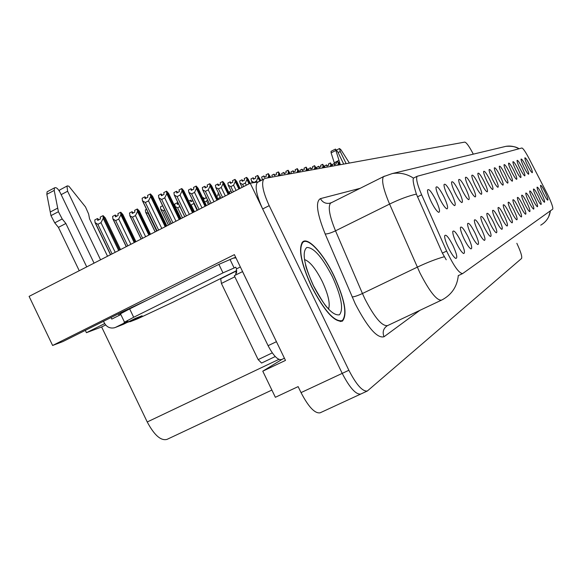 <?xml version="1.0" encoding="UTF-8"?>
<svg xmlns="http://www.w3.org/2000/svg" width="582" height="582" viewBox="0 0 582 582"><rect width="100%" height="100%" fill="white"/><g stroke="black" fill="none" stroke-linecap="round" stroke-linejoin="round"><path stroke-width="0.87" d="M147.501 299.999L122.373 311.872L62.805 341.619L52.613 345.475L29.1 296.383L250.209 183.214L342.223 373.375C349.717 387.83 355.893 394.727 360.753 394.05L360.789 394.036M465.796 188.764C461.977 181.395 459.598 178.39 458.674 179.751C458.601 181.657 459.751 185.112 462.13 190.132C464.931 195.683 467.106 198.862 468.656 199.67C469.936 199.284 468.976 195.647 465.796 188.764M529.635 164.837C527.037 159.737 525.444 157.409 524.855 157.86C524.811 159.002 525.742 161.57 527.656 165.579C529.787 169.828 531.308 172.207 532.217 172.723C532.792 172.337 531.933 169.711 529.635 164.837M538.314 196.127C535.68 190.954 534.058 188.612 533.447 189.099C533.381 190.314 534.356 193.035 536.364 197.254C538.51 201.518 540.045 203.918 540.991 204.464C541.631 204.078 540.743 201.299 538.314 196.127M472.286 186.327C468.597 179.205 466.313 176.266 465.418 177.51C465.345 179.321 466.473 182.697 468.816 187.63C471.551 193.057 473.661 196.156 475.138 196.927C476.323 196.534 475.37 192.998 472.286 186.327M526.943 202.703C524.098 197.131 522.345 194.65 521.668 195.268C521.588 196.621 522.607 199.524 524.724 203.984C526.994 208.487 528.652 211.04 529.707 211.637C530.471 211.244 529.547 208.269 526.943 202.703M504.921 174.098C501.88 168.162 500.003 165.557 499.283 166.285C499.218 167.696 500.244 170.628 502.353 175.058C504.754 179.831 506.529 182.53 507.664 183.141C508.472 182.741 507.555 179.722 504.921 174.098M498.941 218.883C495.551 212.292 493.434 209.505 492.59 210.524C492.488 212.248 493.616 215.609 495.98 220.6C498.534 225.671 500.484 228.581 501.837 229.33C502.957 228.952 501.997 225.474 498.941 218.883M518.075 169.166C515.281 163.68 513.557 161.221 512.902 161.796C512.851 163.062 513.826 165.797 515.834 170.009C518.096 174.505 519.733 177.037 520.745 177.597C521.421 177.197 520.534 174.389 518.075 169.166M513.942 210.211C510.858 204.18 508.93 201.554 508.181 202.332C508.093 203.86 509.163 206.974 511.396 211.688C513.804 216.46 515.594 219.181 516.78 219.843C517.704 219.458 516.758 216.242 513.942 210.211M509.505 172.381C506.551 166.597 504.725 164.051 504.034 164.721C503.968 166.081 504.972 168.94 507.053 173.298C509.403 177.976 511.134 180.616 512.225 181.213C512.982 180.806 512.08 177.866 509.505 172.381M504.194 215.849C500.913 209.455 498.861 206.719 498.054 207.65C497.952 209.302 499.065 212.583 501.386 217.472C503.881 222.448 505.78 225.292 507.068 226.005C508.122 225.627 507.162 222.237 504.194 215.849M522.09 167.66C519.362 162.313 517.689 159.897 517.056 160.428C517.005 161.65 517.965 164.328 519.937 168.467C522.156 172.883 523.756 175.357 524.731 175.902C525.371 175.509 524.491 172.759 522.09 167.66M518.482 207.592C515.477 201.721 513.615 199.146 512.888 199.866C512.8 201.328 513.855 204.369 516.052 208.996C518.409 213.681 520.155 216.337 521.29 216.977C522.156 216.591 521.217 213.456 518.482 207.592M444.001 196.927C439.701 188.692 437.031 185.498 435.991 187.346C435.925 189.543 437.14 193.282 439.643 198.564C442.647 204.508 445.048 207.949 446.852 208.887C448.453 208.538 447.5 204.551 444.001 196.927M478.433 184.028C474.876 177.132 472.664 174.251 471.806 175.386C471.733 177.124 472.846 180.413 475.145 185.258C477.822 190.561 479.866 193.588 481.278 194.33C482.383 193.93 481.438 190.496 478.433 184.028M460.711 240.984C456.484 232.88 453.836 229.723 452.767 231.527C452.651 233.826 453.916 237.776 456.564 243.385C459.46 249.132 461.802 252.515 463.599 253.519C465.367 253.265 464.407 249.089 460.711 240.984M495.093 177.779C491.87 171.494 489.869 168.787 489.098 169.653C489.026 171.181 490.088 174.244 492.27 178.841C494.773 183.81 496.65 186.633 497.886 187.295C498.796 186.887 497.865 183.716 495.093 177.779M474.919 232.771C471.013 225.249 468.575 222.222 467.586 223.692C467.47 225.772 468.685 229.504 471.231 234.902C474.01 240.417 476.214 243.625 477.837 244.527C479.342 244.214 478.368 240.293 474.919 232.771M493.412 222.084C489.906 215.282 487.716 212.437 486.843 213.543C486.734 215.347 487.883 218.796 490.291 223.888C492.903 229.061 494.911 232.043 496.315 232.822C497.523 232.458 496.555 228.879 493.412 222.084M500.127 175.895C496.992 169.791 495.056 167.136 494.314 167.929C494.249 169.398 495.282 172.388 497.428 176.906C499.887 181.773 501.706 184.53 502.892 185.171C503.75 184.763 502.826 181.671 500.127 175.895M481.423 229.01C477.669 221.742 475.312 218.781 474.366 220.112C474.25 222.098 475.443 225.729 477.946 231.025C480.667 236.423 482.798 239.551 484.348 240.41C485.744 240.068 484.77 236.27 481.423 229.01M513.884 170.737C511.011 165.106 509.235 162.604 508.566 163.222C508.508 164.539 509.497 167.332 511.542 171.617C513.848 176.201 515.528 178.783 516.583 179.365C517.296 178.965 516.401 176.084 513.884 170.737M509.192 212.961C506.005 206.756 504.019 204.071 503.241 204.929C503.146 206.515 504.238 209.709 506.515 214.511C508.966 219.378 510.807 222.157 512.044 222.848C513.026 222.462 512.08 219.167 509.192 212.961M484.268 181.839C480.827 175.16 478.695 172.337 477.866 173.371C477.793 175.037 478.884 178.245 481.147 183.01C483.766 188.197 485.744 191.151 487.098 191.864C488.131 191.456 487.192 188.117 484.268 181.839M541.791 194.119C539.223 189.07 537.644 186.764 537.048 187.208C536.99 188.386 537.95 191.049 539.921 195.196C542.024 199.386 543.53 201.743 544.439 202.267C545.05 201.881 544.17 199.168 541.791 194.119M487.578 225.452C483.955 218.425 481.685 215.522 480.776 216.737C480.667 218.628 481.838 222.164 484.289 227.358C486.952 232.64 489.018 235.695 490.495 236.51C491.79 236.161 490.822 232.473 487.578 225.452M435.838 199.99C431.342 191.413 428.556 188.153 427.479 190.205C427.421 192.518 428.665 196.36 431.204 201.728C434.281 207.81 436.769 211.353 438.668 212.343C440.407 212.015 439.461 207.898 435.838 199.99M458.943 191.333C454.971 183.694 452.505 180.631 451.545 182.13C451.472 184.123 452.643 187.673 455.066 192.78C457.932 198.462 460.18 201.721 461.81 202.572C463.177 202.187 462.224 198.44 458.943 191.333M452.942 245.48C448.533 237.041 445.768 233.826 444.648 235.834C444.539 238.256 445.834 242.323 448.526 248.027C451.479 253.898 453.902 257.375 455.793 258.444C457.721 258.233 456.775 253.912 452.942 245.48M545.13 192.191C542.62 187.251 541.078 184.989 540.503 185.403C540.452 186.538 541.391 189.143 543.341 193.224C545.399 197.334 546.876 199.648 547.749 200.164C548.331 199.779 547.451 197.123 545.13 192.191M489.818 179.758C486.487 173.283 484.42 170.519 483.62 171.464C483.547 173.058 484.624 176.193 486.843 180.871C489.411 185.949 491.332 188.837 492.627 189.521C493.594 189.114 492.663 185.862 489.818 179.758M468.023 236.758C463.97 228.952 461.424 225.86 460.398 227.489C460.282 229.672 461.519 233.513 464.116 239.013C466.953 244.644 469.223 247.939 470.933 248.892C472.562 248.601 471.595 244.556 468.023 236.758M525.939 166.219C523.283 160.996 521.647 158.631 521.036 159.119C520.992 160.297 521.938 162.924 523.88 166.998C526.055 171.319 527.612 173.749 528.551 174.28C529.162 173.887 528.289 171.203 525.939 166.219M522.811 205.09C519.886 199.371 518.075 196.847 517.376 197.509C517.296 198.92 518.336 201.889 520.49 206.428C522.796 211.026 524.498 213.63 525.597 214.249C526.412 213.856 525.481 210.8 522.811 205.09M451.69 194.046C447.558 186.124 444.997 182.995 444.001 184.661C443.928 186.749 445.121 190.394 447.58 195.588C450.519 201.394 452.84 204.748 454.549 205.635C456.026 205.271 455.073 201.408 451.69 194.046M534.683 198.229C531.984 192.926 530.318 190.54 529.685 191.063C529.62 192.322 530.609 195.101 532.654 199.4C534.836 203.744 536.415 206.188 537.39 206.748C538.074 206.363 537.171 203.518 534.683 198.229M530.9 200.412C528.129 194.985 526.419 192.555 525.764 193.115C525.692 194.424 526.695 197.262 528.776 201.641C531.002 206.064 532.617 208.56 533.629 209.142C534.356 208.749 533.439 205.839 530.9 200.412M547.757 194.817L529.031 158.486C525.481 151.764 523.094 148.265 521.872 147.995L417.119 176.295C415.817 178.558 417.323 184.727 421.637 194.795L446.634 251.068C453.727 265.959 459.074 273.46 462.668 273.562L552.725 209.149C553.249 207.672 551.591 202.9 547.757 194.817M257.731 182.035L250.209 183.214M52.613 345.475L234.393 254.64L285.478 360.411L262.773 371.185L282.255 359.24M258.692 181.635L257.259 182.472C254.77 186.786 256.575 195.617 262.664 208.953L342.223 373.375C349.717 387.83 355.893 394.727 360.753 394.05L320.107 412.82C314.855 413.678 308.504 406.942 301.032 392.61L298.137 386.615L275.366 397.288L262.773 371.185M271.881 390.064L166.998 439.388C160.879 441.011 154.288 435.205 147.231 421.972L101.632 326.96L105.64 324.96M101.632 326.96L86.434 332.7L104.665 323.607M85.321 330.38L86.434 332.7M334.053 275.904C323.461 253.65 307.943 236.547 302.604 241.959C298.1 248.601 301.076 263.486 311.523 286.62C324.465 311.305 334.796 322.763 342.514 320.995C347.629 314.564 344.806 299.534 334.053 275.904M446.227 259.783L442.378 253.112L416.385 194.097C413.606 185.141 412.609 179.816 413.409 178.143L413.977 177.859M458.856 275.366L458.31 275.475C457.241 286.046 452.207 293.968 443.208 299.243L441.505 300.137C436.755 300.683 429.538 291.56 419.869 272.776L389.584 204.078C383.349 189.296 381.312 180.151 383.473 176.652L384.469 176.128M473.312 154.15C469.339 146.548 466.495 142.532 464.771 142.103L265.094 178.361L263.682 179.191C261.253 183.483 263.086 192.3 269.19 205.65L348.873 370.268C356.366 384.746 362.513 391.664 367.315 391.024L521.567 258.473C522.301 256.684 520.73 251.628 516.845 243.305M146.235 198.069L144.853 196.825L145.085 198.666L147.813 197.254L147.573 195.407L150.294 193.995L150.636 196.578L148.497 200.87L145.355 202.492L158.646 230.079M165.957 226.34L150.294 193.995M165.172 226.74L150.636 196.578M161.796 228.471L148.497 200.87M144.853 196.825L142.132 198.236L142.459 200.826L156.965 230.938M166.838 225.889L152.549 196.243L150.476 193.959L166.059 226.289M145.355 202.492L142.459 200.826M120.525 249.591L105.291 217.923L103.13 215.66L119.666 250.034M103.13 215.66L103.203 218.337L100.984 222.688L97.849 224.31L112.079 253.912M97.849 224.31L95.041 222.579L94.786 219.938L97.5 218.526L97.681 220.411L100.402 218.999L100.213 217.115L102.934 215.704M119.55 250.093L102.999 215.689M98.947 219.749L97.5 218.526M95.041 222.579L110.493 254.727M103.203 218.337L118.684 250.536M115.221 252.304L100.984 222.688M162.465 195.188L161.127 193.966L161.374 195.756L164.029 194.381L163.782 192.591L166.437 191.216L166.787 193.719L164.728 197.88L161.672 199.459L172.912 222.775M179.976 219.159L166.437 191.216M179.241 219.538L166.787 193.719M175.982 221.211L164.728 197.88M161.127 193.966L158.479 195.341L158.821 197.851L171.254 223.626M180.813 218.737L168.591 193.399L166.605 191.187L180.078 219.108M161.672 199.459L158.821 197.851M177.779 192.467L176.499 191.267L176.753 193.006L179.336 191.667L179.081 189.928L181.664 188.59L182.035 191.02L180.049 195.065L177.074 196.6L186.378 215.886M193.209 212.386L181.664 188.59M192.518 212.743L182.035 191.02M189.361 214.358L180.049 195.065M176.499 191.267L173.916 192.606L174.265 195.035L184.734 216.73M194.002 211.986L183.737 190.721L181.831 188.561L193.304 212.343M177.074 196.6L174.265 195.035M192.264 189.899L191.02 188.713L191.282 190.401L193.806 189.099L193.544 187.411L196.069 186.109L196.44 188.473L194.526 192.395L191.623 193.893L199.095 209.375M205.722 205.984L196.069 186.109M205.06 206.326L196.44 188.473M202.005 207.883L194.526 192.395M191.02 188.713L188.503 190.016L188.866 192.38L197.473 210.211M206.465 205.606L198.055 188.19L196.221 186.087L205.81 205.941M191.623 193.893L188.866 192.38M135.948 241.697L122.824 214.431L120.758 212.234L135.14 242.112M115.672 220.622L112.901 218.948L112.624 216.388L115.272 215.02L115.469 216.839L118.117 215.471L117.92 213.645L120.569 212.27L120.852 214.823L118.721 219.043L115.672 220.622L127.814 245.859M135.031 242.17L120.569 212.27M116.669 216.22L115.272 215.02M112.901 218.948L126.236 246.666M120.852 214.823L134.216 242.585M130.877 244.295L118.721 219.043M150.498 234.248L139.367 211.142L137.381 208.996L149.734 234.641M132.478 217.137L130.099 215.995L129.466 213.041L132.041 211.703L132.252 213.478L134.835 212.139L134.624 210.371L137.207 209.033L137.505 211.513L135.453 215.602L132.478 217.137L142.655 238.264M149.632 234.692L137.207 209.033M133.387 212.888L132.041 211.703M129.757 215.522L141.091 239.064M137.505 211.513L148.861 235.092M145.631 236.743L135.453 215.602M148.657 213.696L145.675 212.285L145.369 209.876L146.635 209.222M148.366 213.849L156.667 231.09M145.675 212.285L155.118 231.883M164.706 210.058L163.397 210.735L160.748 209.222L160.428 206.879L162.633 205.744M163.397 210.735L169.929 224.303M160.748 209.222L168.402 225.088M163.316 207.177L163.011 206.537M338.12 152.593L340.252 151.509L346.145 163.644M334.759 164.299L331.114 152.877L331.078 151.313M340.354 164.699L335.45 149.087L337.764 151.866L343.7 164.088M339.379 162.502L338.804 162.793M338.724 160.501L334.257 162.764M340.252 151.509L339.532 148.519L341.008 149.843L349.389 163.055M236.699 270.579L172.418 302.48L137.614 318.805L127.167 322.443M130.273 321.642L142.11 315.764L135.395 318.347L123.435 324.29L115.723 327.28L127.822 321.264L124.09 322.384L133.685 317.27L222.986 272.863L218.883 264.359L233.266 258.139L235.957 257.877M61.154 194.643L67.607 191.231L100.562 259.812M124.963 310.592L125.232 311.159M240.359 266.978L236.547 268.869L235.732 267.182L234.139 267.975L230.065 259.543M278.742 346.457L242.57 271.663M242.359 271.699L234.306 275.693L268.091 345.679C273.431 355.828 277.956 360.44 281.666 359.516L281.681 359.509M235.608 275.046L236.547 268.869M120.685 314.215L119.841 314.367L120.489 313.807L129.662 308.904L218.883 264.359M234.139 267.975L222.986 272.863M111.038 317.532L111.788 319.089L120.852 314.564M79.239 270.725L58.426 227.373L65.875 223.481L86.725 266.891M115.723 327.28L114.625 327.724C110.158 328.743 106.702 327.12 104.258 322.843L103.516 321.293M94.058 263.137L60.041 192.336C57.909 188.517 56.054 187.033 54.482 187.877L54.206 190.416L58.418 211.717L62.201 218.948L65.875 223.481M58.426 227.373L54.744 222.855L62.201 218.948M58.418 211.717L50.969 215.631L46.829 194.33L47.12 191.784L47.768 191.434M50.969 215.631L54.744 222.855M115.498 327.39L123.435 324.29M119.165 315.408L118.415 313.851M57.669 208.116L50.227 212.037M130.048 321.751L137.614 318.805M132.238 307.616L132.019 307.158M107.539 256.24L89.563 218.847L88.617 214.001L85.518 206.966L68.894 186.233L67.316 185.884L59.72 189.979L59.335 191.049M67.607 191.231L66.966 186.138M60.324 189.659L59.72 189.979M333.944 275.955C344.58 299.337 347.374 314.215 342.318 320.58C334.679 322.333 324.458 310.992 311.646 286.562C301.301 263.668 298.362 248.929 302.822 242.367C308.111 237.012 323.461 253.941 333.944 275.955M220.709 278.763L236.707 270.812L220.709 278.763L221.407 283.456L258.161 359.625L261.587 363.044L275.242 356.54M236.619 270.87L236.503 273.22M205.97 187.462L204.777 186.298L205.046 187.942L207.505 186.669L207.236 185.032L209.695 183.759L210.08 186.058L208.24 189.877L205.402 191.333L211.135 203.213M217.559 199.924L209.695 183.759M216.933 200.244L210.08 186.058M213.98 201.758L208.24 189.877M204.777 186.298L202.318 187.571L202.689 189.87L209.535 204.035M218.265 199.561L211.608 185.789L209.84 183.737L217.646 199.881M205.402 191.333L202.689 189.87M218.97 185.149L217.814 184.014L218.09 185.607L220.498 184.37L220.214 182.777L222.622 181.533L223.015 183.767L221.233 187.484L218.461 188.91L222.55 197.371M228.784 194.177L222.622 181.533M228.195 194.483L223.015 183.767M225.321 195.952L221.233 187.484M215.798 187.484L220.964 198.186L215.798 187.484L215.413 185.251L217.814 184.014M229.453 193.835L224.463 183.512L222.761 181.511L228.864 194.141M218.461 188.91L215.842 187.542M231.316 182.959L230.196 181.839L230.479 183.388L232.829 182.181L232.545 180.631L234.895 179.423L235.295 181.599L233.571 185.214L230.865 186.604L233.389 191.827M239.442 188.728L234.895 179.423M238.882 189.012L235.295 181.599M236.096 190.438L233.571 185.214M230.196 181.839L227.853 183.046L228.239 185.221L231.818 192.627M240.082 188.401L236.67 181.351L235.026 179.401L239.515 188.684M230.865 186.604L228.239 185.221M178.31 203.926L177.103 202.805L177.335 204.428L178.507 203.824M179.867 206.639L177.634 207.789L175.189 206.53L174.702 204.042L177.103 202.805M177.634 207.789L182.501 217.872M175.037 206.312L180.98 218.65M191.762 201.241L190.598 200.143L190.838 201.721L192.868 200.674M188.743 201.096L190.598 200.143M194.126 203.285L191.158 204.988L194.424 211.768M191.158 204.988L190.605 204.944M197.131 210.386L193.857 203.598M202.769 197.945L203.424 197.604L203.671 199.146L205.963 197.967L205.853 196.352M204.551 198.688L203.424 197.604M207.49 199.808L206.646 200.972L204.711 201.969M208.4 204.617L206.646 200.972M243.058 180.871L241.967 179.773L242.25 181.278L244.549 180.1L244.265 178.594L246.564 177.415L246.964 179.532L245.298 183.061L242.65 184.414L243.683 186.553M249.576 183.541L246.564 177.415M249.038 183.817L246.964 179.532M246.332 185.2L245.298 183.061M241.967 179.773L239.675 180.944L240.068 183.068L242.141 187.346M250.18 183.228L248.274 179.3L246.688 177.394L249.642 183.505M242.65 184.414L240.068 183.068M254.232 178.885L253.177 177.801L253.461 179.278L255.709 178.121L255.418 176.652L257.666 175.502L258.073 177.561L256.458 181.002L253.963 182.515M260.329 180.9L257.666 175.502M259.819 181.162L258.073 177.561M256.924 181.962L256.458 181.002M253.177 177.801L250.937 178.95L252.217 182.843M260.903 180.609L257.79 175.48L260.394 180.864M253.868 182.326L251.329 181.017M264.875 176.986L263.857 175.924L264.148 177.365L266.345 176.237L266.054 174.804L268.251 173.676L268.658 175.691L267.938 177.845M270.121 177.452L268.251 173.676M269.561 177.554L268.658 175.691M263.857 175.924L261.66 177.052L262.431 179.823M270.754 177.335L268.367 173.654L270.193 177.437M262.678 179.7L262.067 179.067M275.039 175.182L274.049 174.134L274.34 175.538L276.494 174.44L276.195 173.036L278.349 171.937L278.763 173.902L278.065 176.004M280.175 175.626L278.349 171.937M279.644 175.72L278.763 173.902M274.049 174.134L271.896 175.233L272.274 177.059M280.779 175.517L278.458 171.916L280.248 175.611M284.743 173.458L283.783 172.425L284.074 173.8L286.184 172.723L285.886 171.355L287.995 170.279L288.41 172.192L287.734 174.251M289.778 173.88L287.995 170.279M289.269 173.974L288.41 172.192M283.783 172.425L281.681 173.501L282.052 175.284M290.353 173.778L288.134 170.25L289.851 173.865M216.679 196.28L218.126 195.545L217.872 194.046L218.759 193.588M220.091 196.367L218.81 198.477L217.952 198.913M219.123 199.124L218.81 198.477M229.272 193.457L229.708 193.231L229.446 191.776L231.018 190.969M294.026 171.806L293.088 170.795L293.379 172.134L295.445 171.079L295.154 169.74L297.22 168.685L297.635 170.562L296.98 172.57M298.966 172.214L297.22 168.685M298.479 172.301L297.635 170.562M293.088 170.795L291.029 171.843L291.407 173.582M299.512 172.112L297.351 168.664L299.024 172.199M302.909 170.22L302 169.231L302.291 170.541L304.313 169.508L304.022 168.198L306.045 167.165L306.459 168.998L305.826 170.963M307.754 170.613L306.074 167.165M307.281 170.701L306.459 168.998M302 169.231L299.977 170.257L300.356 171.959M308.278 170.519L306.168 167.143L307.813 170.606M311.414 168.707L310.533 167.732L310.824 169.013L312.81 168.002L312.512 166.721L314.498 165.71L314.913 167.507L314.302 169.427M316.172 169.086L314.498 165.71M315.72 169.166L314.913 167.507M310.533 167.732L308.547 168.736L308.926 170.402M316.673 168.998L314.622 165.688L316.23 169.078M319.576 167.26L318.71 166.292L319.009 167.543L320.951 166.554L320.66 165.303L322.603 164.313L323.025 166.066L322.428 167.951M324.239 167.623L322.603 164.313M323.81 167.696L323.025 166.066M318.71 166.292L316.768 167.281L317.146 168.911M324.727 167.536L322.719 164.291L324.298 167.609M327.404 165.863L326.567 164.917L326.858 166.139L328.772 165.172L328.474 163.942L330.387 162.975L330.802 164.691L330.22 166.539M331.987 166.212L330.387 162.975M331.58 166.292L330.802 164.691M326.567 164.917L324.654 165.885L325.04 167.478M332.453 166.132L330.496 162.953L332.046 166.205M334.926 164.524L334.104 163.593L334.403 164.793L336.28 163.84L335.981 162.64L337.858 161.687L338.273 163.367L337.706 165.179M339.43 164.866L337.858 161.687M339.03 164.939L338.273 163.367M334.104 163.593L332.235 164.539L332.613 166.103M339.873 164.786L337.938 161.672L339.481 164.852M301.032 392.61L348.873 370.268M147.231 421.972L278.865 359.378M421.637 194.795L417.44 196.869M446.634 251.068L442.378 253.112M419.833 310.373L384.018 336.752C382.25 332.155 383.32 328.488 387.219 325.76M384.018 336.752C377.252 338.608 367.678 327.673 355.296 303.928L325.171 233.957C316.906 213.332 315.328 201.554 320.427 198.629L360.171 188.306M444.306 256.735C436.42 258.895 427.406 262.373 417.279 267.167L362.44 293.51L364.979 299.075C374.612 317.641 382.148 326.48 387.583 325.593L441.236 300.261M413.438 178.099C406.927 173.894 399.899 172.374 392.355 173.538L383.473 176.652L330.532 203.133C327.841 206.879 329.499 216.111 335.516 230.828L362.44 293.51C357.654 295.721 354.212 296.864 352.11 296.944M503.459 146.933L505.933 146.337C510.552 145.609 514.895 146.424 518.955 148.774M416.385 194.097C408.448 195.93 399.514 199.255 389.584 204.078L335.516 230.828C330.787 233.047 327.339 234.088 325.171 233.957M540.736 225.161C546.251 221.924 549.473 217.144 550.412 210.8M269.19 205.65L262.664 208.953M331.791 202.507L329.558 203.263C325.534 203.831 322.493 202.281 320.427 198.629M330.874 202.863L329.558 203.263L330.794 202.914M335.559 150.614L331.114 152.877M276.217 341.794L268.091 345.679M133.685 317.27L129.662 308.904M54.206 190.416L46.829 194.33M328.517 309.137C330.394 303.804 328.328 294.616 322.312 281.572C315.779 268.717 309.828 261.376 304.466 259.55M332.387 276.697C341.438 296.733 343.787 309.428 339.437 314.789C332.839 315.939 324.159 306.248 313.385 285.74C303.986 264.584 301.803 251.831 306.823 247.466C313.756 247.437 322.275 257.186 332.387 276.697M258.161 359.625L272.281 352.881M221.407 283.456L234.837 276.799M417.119 176.295L413.409 178.143M462.45 273.671L458.623 275.482M519.064 148.745C516.154 146.722 511.782 145.915 505.933 146.337L392.355 173.538M550.463 210.764L548.659 216.795M367.315 391.024L360.753 394.05M263.682 179.191L257.259 182.472M341.743 321.366L342.514 320.995M157.075 230.887L142.83 201.321M110.631 254.654L95.543 223.27M171.334 223.59L159.112 198.236M184.792 216.7L174.484 195.334M197.516 210.189L189.019 192.591M126.352 246.608L113.323 219.523M141.179 239.02L130.099 215.995M155.198 231.847L145.951 212.663M168.453 225.059L160.959 209.513M339.532 148.519L336.651 149.989M335.45 149.087L331.012 151.349M281.666 359.516L284.416 358.206M233.266 258.139L235.695 257.324M120.489 313.807L124.483 322.122M54.482 187.877L47.12 191.784M328.91 309.551L327.586 307.747C326.335 307.565 321.628 300.217 313.465 285.711M341.547 320.944L340.259 321.562M302.822 242.367L301.854 242.847M313.458 285.704C308.642 274.777 306.001 267.815 305.55 264.81M209.556 204.02L202.783 189.994M181.024 218.628L175.189 206.53"/></g></svg>
